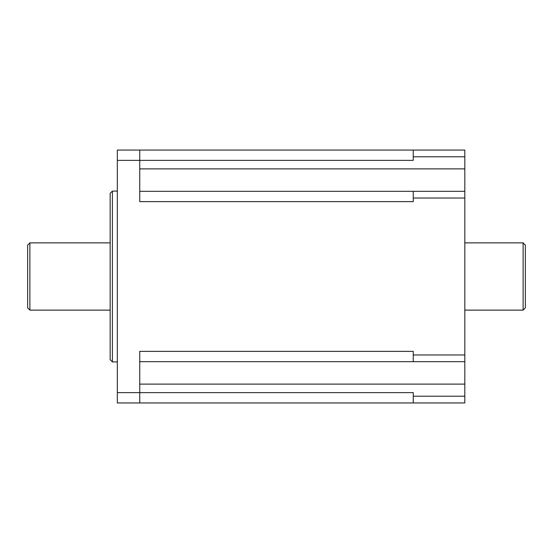 <?xml version="1.0" encoding="UTF-8"?>
<svg xmlns="http://www.w3.org/2000/svg" width="553" height="553" viewBox="0 0 553 553"><rect width="100%" height="100%" fill="white"/><g stroke="black" fill="none" stroke-linecap="round" stroke-linejoin="round"><path stroke-width="0.83" d="M464.817 156.782L464.817 191.31L413.257 191.31L413.257 201.624L139.743 201.624L139.743 160.37L413.257 160.37L413.257 156.782L464.817 156.782L464.817 150.057L413.257 150.057L464.817 150.057M413.257 198.036L464.817 198.036L464.817 191.31M464.817 198.036L464.817 354.964L413.257 354.964L413.257 361.69L464.817 361.69L464.817 354.964M464.817 361.69L464.817 396.218L413.257 396.218L413.257 402.943L464.817 402.943L464.817 396.218M413.257 402.943L117.326 402.943L117.326 150.057L413.257 150.057L413.257 156.782M413.257 354.964L413.257 351.376L139.743 351.376L413.257 351.376M413.257 396.218L413.257 392.63L139.743 392.63L139.743 351.376M523.11 310.129L525.35 307.89L525.35 245.11L523.11 242.871L523.11 310.129L464.817 310.129M139.743 191.31L413.257 191.31L139.743 191.31M139.743 361.69L413.257 361.69M117.326 160.37L139.743 160.37L139.743 150.057M139.743 402.943L139.743 392.63L117.326 392.63M29.89 242.871L27.65 245.11L27.65 307.89L29.89 310.129L29.89 242.871L110.151 242.871M112.39 191.082L110.151 193.329L110.151 359.671L112.39 361.918L112.39 191.082L117.326 191.082M139.743 168.886L464.817 168.886M139.743 384.114L464.817 384.114M464.817 242.871L523.11 242.871M112.39 361.918L117.326 361.918M29.89 310.129L110.151 310.129"/></g></svg>
